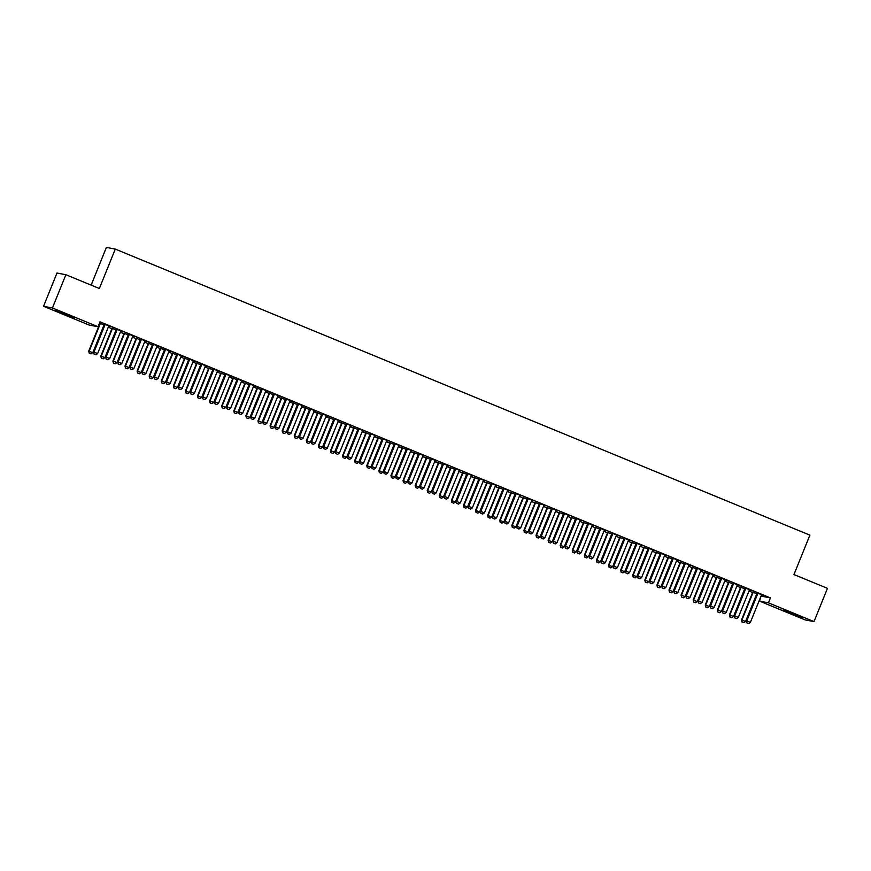 <?xml version="1.0" encoding="UTF-8"?>
<svg xmlns="http://www.w3.org/2000/svg" width="871" height="871" viewBox="0 0 871 871"><rect width="100%" height="100%" fill="white"/><g stroke="black" fill="none" stroke-linecap="round" stroke-linejoin="round"><path stroke-width="1.31" d="M66.675 314.398L74.405 317.926L70.845 316.794L55.189 310.163L66.675 314.398M794.646 614.186L802.387 617.713L798.816 616.581L783.16 609.94L794.646 614.186M108.276 327.18L111.869 328.661M120.361 332.167L123.954 333.647M132.446 337.142L136.039 338.623M144.542 342.118L148.135 343.599M156.628 347.094L160.22 348.574M168.713 352.08L172.306 353.561M180.809 357.056L184.391 358.536M192.894 362.031L196.487 363.512M204.979 367.007L208.572 368.487M217.064 371.993L220.657 373.463M229.16 376.969L232.753 378.45M241.245 381.944L244.838 383.425M253.33 386.92L256.923 388.401M265.426 391.906L269.019 393.376M277.511 396.882L281.104 398.363M289.597 401.858L293.189 403.338M301.693 406.833L305.286 408.314M313.778 411.809L317.371 413.29M325.863 416.795L329.456 418.276M337.959 421.771L341.552 423.252M350.044 426.746L353.637 428.227M362.129 431.722L365.722 433.203M374.225 436.709L377.818 438.178M386.31 441.684L389.903 443.165M398.395 446.66L401.988 448.14M410.491 451.635L414.073 453.116M422.577 456.622L426.169 458.092M434.662 461.597L438.255 463.078M446.747 466.573L450.34 468.054M458.843 471.549L462.436 473.029M470.928 476.524L474.521 478.005M483.013 481.511L486.606 482.991M495.109 486.486L498.702 487.967M507.194 491.462L510.787 492.942M519.279 496.437L522.872 497.918M531.375 501.424L534.968 502.905M543.46 506.399L547.053 507.88M555.546 511.375L559.138 512.856M567.642 516.351L571.234 517.831M579.727 521.337L583.32 522.807M591.812 526.313L595.405 527.793M603.908 531.288L607.501 532.769M615.993 536.264L619.586 537.745M628.078 541.25L631.671 542.72M640.163 546.226L643.756 547.707M652.259 551.201L655.852 552.682M664.344 556.177L667.937 557.658M676.429 561.153L680.022 562.633M688.526 566.139L692.118 567.62M700.611 571.115L704.203 572.595M712.696 576.09L716.289 577.571M724.792 581.066L728.385 582.547M736.877 586.052L740.47 587.533M748.962 591.028L752.555 592.509M761.058 596.004L759.556 601.132L768.44 602.83L814.015 621.589L805.131 619.902L759.556 601.132M89.125 325.046L43.55 306.276L52.434 307.975L98.009 326.734L89.125 325.046M52.434 307.975L65.869 274.724L56.985 273.026L43.55 306.276M91.15 285.133L106.393 247.408L115.277 249.095L809.888 535.142L793.96 574.555L827.45 588.339L814.015 621.589M111.902 328.291L116.518 330.065M122.245 331.361L116.703 329.205M122.201 331.47L120.971 330.969M136.072 338.253L140.688 340.017M146.426 341.312L140.873 339.167M146.372 341.432L145.152 340.92M160.253 348.204L164.869 349.979M170.596 351.274L165.055 349.119M170.553 351.383L169.322 350.882M184.434 358.166L189.051 359.93M194.777 361.225L189.236 359.081M194.734 361.345L193.504 360.834M208.605 368.117L213.221 369.892M218.959 371.188L213.406 369.032M218.904 371.296L217.685 370.796M232.786 378.079L237.402 379.843M243.129 381.139L237.587 378.994M243.085 381.258L241.855 380.747M256.956 388.031L261.572 389.794M267.31 391.101L261.768 388.945M267.266 391.21L266.036 390.709M281.137 397.982L285.753 399.756M291.48 401.052L285.938 398.907M291.437 401.172L290.206 400.66M305.318 407.944L309.934 409.708M315.661 411.014L310.12 408.858M315.618 411.123L314.387 410.622M329.488 417.895L334.105 419.67M339.842 420.965L334.29 418.82M339.788 421.074L338.569 420.573M353.67 427.857L358.286 429.621M364.013 430.916L358.471 428.772M363.969 431.036L362.739 430.535M377.851 437.808L382.467 439.583M388.194 440.878L382.652 438.723M388.15 440.987L386.92 440.486M402.021 447.77L406.637 449.534M412.375 450.83L406.822 448.685M412.321 450.949L411.101 450.438M426.202 457.721L430.818 459.496M436.545 460.792L431.003 458.636M436.502 460.901L435.271 460.4M450.372 467.683L454.989 469.447M460.726 470.743L455.185 468.598M460.683 470.863L459.453 470.351M474.553 477.635L479.17 479.409M484.897 480.705L479.355 478.549M484.853 480.814L483.634 480.313M498.735 487.597L503.351 489.36M509.078 490.656L503.536 488.511M509.034 490.776L507.804 490.264M522.905 497.548L527.521 499.323M533.259 500.618L527.717 498.462M533.204 500.727L531.985 500.226M547.086 507.51L551.702 509.274M557.429 510.569L551.887 508.424M557.386 510.689L556.155 510.177M571.267 517.461L575.883 519.236M581.61 520.531L576.069 518.376M581.567 520.64L580.336 520.139M595.437 527.423L600.054 529.187M605.791 530.483L600.239 528.338M605.737 530.602L604.518 530.091M619.619 537.374L624.235 539.138M629.962 540.445L624.42 538.289M629.918 540.553L628.688 540.053M643.8 547.336L648.416 549.1M654.143 550.396L648.601 548.251M654.099 550.516L652.869 550.004M667.97 557.288L672.586 559.051M678.313 560.358L672.771 558.202M678.269 560.467L677.05 559.966M692.151 567.239L696.767 569.013M702.494 570.309L696.952 568.164M702.451 570.418L701.22 569.917M716.321 577.201L720.938 578.965M726.675 580.26L721.134 578.115M726.632 580.38L725.401 579.879M740.502 587.152L745.119 588.927M750.846 590.222L745.304 588.067M750.802 590.331L749.572 589.83M761.548 596.21L770.432 597.898L100.002 321.813L98.009 326.734M762.942 595.198L757.4 593.053M762.887 595.318L761.668 594.806M752.588 592.138L757.204 593.902M738.76 585.247L733.219 583.091M738.717 585.356L737.487 584.855M728.417 582.176L733.034 583.951M714.579 575.285L709.038 573.14M714.536 575.404L713.316 574.893M704.236 572.225L708.852 573.989M690.409 565.333L684.867 563.178M690.365 565.442L689.135 564.941M680.055 562.263L684.671 564.038M666.228 555.371L660.686 553.227M666.184 555.491L664.954 554.979M655.885 552.312L660.501 554.076M642.058 545.42L636.505 543.264M642.003 545.529L640.784 545.028M631.704 542.35L636.32 544.125M617.877 535.458L612.335 533.313M617.833 535.578L616.603 535.066M607.533 532.399L612.15 534.163M593.695 525.507L588.154 523.351M593.652 525.616L592.422 525.115M583.352 522.437L587.969 524.211M569.525 515.545L563.973 513.4M569.471 515.665L568.251 515.164M559.171 512.486L563.787 514.249M545.344 505.594L539.802 503.449M545.3 505.703L544.07 505.202M535.001 502.523L539.617 504.298M521.163 495.643L515.621 493.487M521.119 495.751L519.889 495.251M510.82 492.572L515.436 494.336M496.993 485.68L491.451 483.536M496.949 485.789L495.719 485.289M486.639 482.61L491.255 484.385M472.811 475.729L467.27 473.574M472.768 475.838L471.538 475.337M462.468 472.659L467.085 474.423M448.63 465.767L443.089 463.622M448.587 465.887L447.367 465.375M438.287 462.708L442.904 464.472M424.46 455.816L418.918 453.66M424.417 455.925L423.186 455.424M414.117 452.746L418.733 454.51M400.279 445.854L394.737 443.709M400.235 445.974L399.005 445.462M389.936 442.795L394.552 444.558M376.109 435.903L370.556 433.747M376.054 436.012L374.835 435.511M365.755 432.833L370.371 434.607M351.928 425.941L346.386 423.796M351.884 426.061L350.654 425.549M341.584 422.881L346.201 424.645M327.746 415.99L322.205 413.834M327.703 416.098L326.473 415.598M317.403 412.919L322.02 414.694M303.576 406.028L298.034 403.883M303.522 406.147L302.302 405.636M293.222 402.968L297.838 404.732M279.395 396.076L273.853 393.921M279.351 396.185L278.121 395.684M269.052 393.006L273.668 394.781M255.214 386.114L249.672 383.969M255.17 386.234L253.951 385.722M244.871 383.055L249.487 384.819M231.044 376.163L225.502 374.007M231 376.272L229.77 375.771M220.69 373.093L225.306 374.868M206.863 366.201L201.321 364.056M206.819 366.321L205.589 365.809M196.519 363.142L201.136 364.905M182.692 356.25L177.14 354.094M182.638 356.359L181.418 355.858M172.338 353.18L176.955 354.954M158.511 346.288L152.969 344.143M158.468 346.408L157.237 345.907M148.168 343.228L152.784 344.992M134.33 336.337L128.788 334.192M134.286 336.446L133.056 335.945M123.987 333.266L128.603 335.041M110.16 326.385L104.618 324.23M110.105 326.494L108.886 325.994M104.422 325.079L99.501 323.054M770.432 597.898L768.44 602.83M65.869 274.724L99.359 288.508L115.277 249.095M746.839 622.841L748.657 623.592L746.839 622.841L746.327 620.827L757.28 593.728A1.328 1.306 100.8 0 0 757.367 593.336L757.4 592.922M761.744 594.708L761.548 594.958A1.328 1.306 100.8 0 0 761.341 595.307L750.388 622.395L746.763 620.903L757.705 593.815A1.328 1.306 100.8 0 0 757.803 593.412L757.835 593.097M748.657 623.592L750.388 622.395M746.327 620.827L746.774 622.83M752.598 592.008L752.566 592.422A1.328 1.306 -79.2 0 1 752.479 592.813L741.526 619.912L745.587 621.48L756.529 594.392A1.328 1.306 -79.2 0 1 756.736 594.044L756.943 593.793M741.972 621.916L743.856 622.678L741.972 621.916L741.526 619.912M753.023 592.182L753.001 592.498A1.328 1.306 -79.2 0 1 752.903 592.901L741.961 619.989L742.038 621.927M745.587 621.48L743.856 622.678M734.754 617.866L736.572 618.617L734.754 617.866L734.242 615.841L745.184 588.752A1.328 1.306 100.8 0 0 745.282 588.361L745.315 587.947M749.659 589.732L749.452 589.983A1.328 1.306 100.8 0 0 749.245 590.331L738.303 617.419L734.678 615.928L745.62 588.84A1.328 1.306 100.8 0 0 745.718 588.437L745.739 588.121M736.572 618.617L738.303 617.419M734.242 615.841L734.678 617.855M722.669 612.89L724.476 613.641L722.669 612.89L722.157 610.865L733.099 583.777A1.328 1.306 100.8 0 0 733.197 583.374L733.23 582.96M737.574 584.757L737.367 584.996A1.328 1.306 100.8 0 0 737.16 585.345L726.218 612.444L722.582 610.952L733.534 583.853A1.328 1.306 100.8 0 0 733.622 583.461L733.654 583.145M724.476 613.641L726.218 612.444M722.157 610.865L722.592 612.879M740.513 587.032L740.481 587.435A1.328 1.306 -79.2 0 1 740.383 587.838L729.441 614.926L733.502 616.505L744.444 589.417A1.328 1.306 -79.2 0 1 744.651 589.057L744.857 588.818M729.876 616.94L731.76 617.702L729.876 616.94L729.441 614.926M740.938 587.206L740.916 587.522A1.328 1.306 -79.2 0 1 740.818 587.914L729.876 615.013L729.952 616.951M733.502 616.505L731.76 617.702M728.428 582.046L728.396 582.459A1.328 1.306 -79.2 0 1 728.298 582.862L717.356 609.95L721.406 611.529L732.359 584.43A1.328 1.306 -79.2 0 1 732.565 584.082L732.761 583.842M717.791 611.965L719.675 612.727L717.791 611.965L717.356 609.95M728.853 582.22L728.82 582.547A1.328 1.306 -79.2 0 1 728.733 582.939L717.78 610.038L717.867 611.975M721.406 611.529L719.675 612.727M710.573 607.914L712.391 608.655L710.573 607.914L710.061 605.889L721.014 578.79A1.328 1.306 100.8 0 0 721.101 578.398L721.144 577.985M725.478 579.77L725.282 580.021A1.328 1.306 100.8 0 0 725.075 580.369L714.122 607.468L710.496 605.976L721.449 578.877A1.328 1.306 100.8 0 0 721.536 578.486L721.569 578.159M712.391 608.655L714.122 607.468M710.061 605.889L710.507 607.904M698.488 602.939L700.306 603.679L698.488 602.939L697.976 600.914L708.929 573.815A1.328 1.306 100.8 0 0 709.016 573.423L709.048 573.009M713.393 574.795L713.186 575.045A1.328 1.306 100.8 0 0 712.979 575.393L702.037 602.492L698.411 600.99L709.353 573.902A1.328 1.306 100.8 0 0 709.451 573.499L709.473 573.183M700.306 603.679L702.037 602.492M697.976 600.914L698.411 602.917M716.332 577.07L716.3 577.484A1.328 1.306 -79.2 0 1 716.212 577.876L705.26 604.975L709.321 606.554L720.263 579.455A1.328 1.306 -79.2 0 1 720.48 579.106L720.676 578.856M705.706 606.978L707.59 607.74L705.706 606.978L705.26 604.975M716.757 577.244L716.735 577.571A1.328 1.306 -79.2 0 1 716.637 577.963L705.695 605.062L705.771 607M709.321 606.554L707.59 607.74M704.247 572.095L704.214 572.508A1.328 1.306 -79.2 0 1 704.116 572.9L693.174 599.999L697.236 601.567L708.177 574.479A1.328 1.306 -79.2 0 1 708.384 574.131L708.591 573.88M693.61 602.003L695.494 602.765L693.61 602.003L693.174 599.999M704.672 572.269L704.65 572.585A1.328 1.306 -79.2 0 1 704.552 572.987L693.61 600.075L693.686 602.013M697.236 601.567L695.494 602.765M686.402 597.952L688.21 598.704L686.402 597.952L685.891 595.938L696.833 568.839A1.328 1.306 100.8 0 0 696.931 568.447L696.963 568.034M701.307 569.819L701.101 570.07A1.328 1.306 100.8 0 0 700.894 570.418L689.952 597.506L686.315 596.014L697.268 568.926A1.328 1.306 100.8 0 0 697.366 568.523L697.388 568.208M688.21 598.704L689.952 597.506M685.891 595.938L686.326 597.942M692.162 567.119L692.129 567.533A1.328 1.306 -79.2 0 1 692.031 567.925L681.089 595.013L685.139 596.591L696.092 569.503A1.328 1.306 -79.2 0 1 696.299 569.155L696.506 568.905M681.525 597.027L683.408 597.789L681.525 597.027L681.089 595.013M692.587 567.293L692.554 567.609A1.328 1.306 -79.2 0 1 692.467 568.012L681.514 595.1L681.601 597.038M685.139 596.591L683.408 597.789M674.306 592.977L676.125 593.728L674.306 592.977L673.795 590.952L684.748 563.864A1.328 1.306 100.8 0 0 684.846 563.461L684.878 563.058M689.211 564.843L689.015 565.083A1.328 1.306 100.8 0 0 688.809 565.442L677.856 592.53L674.23 591.039L685.183 563.94A1.328 1.306 100.8 0 0 685.27 563.548L685.303 563.232M676.125 593.728L677.856 592.53M673.795 590.952L674.241 592.966M680.066 562.133L680.033 562.546A1.328 1.306 -79.2 0 1 679.946 562.949L668.993 590.037L673.054 591.616L683.996 564.517A1.328 1.306 -79.2 0 1 684.214 564.168L684.41 563.929M669.44 592.051L671.323 592.813L669.44 592.051L668.993 590.037M680.491 562.318L680.469 562.633A1.328 1.306 -79.2 0 1 680.371 563.025L669.429 590.124L669.505 592.062M673.054 591.616L671.323 592.813M662.221 588.001L664.04 588.742L662.221 588.001L661.71 585.976L672.662 558.888A1.328 1.306 100.8 0 0 672.75 558.485L672.782 558.071M677.126 559.868L676.919 560.107A1.328 1.306 100.8 0 0 676.713 560.456L665.771 587.555L662.145 586.063L673.087 558.964A1.328 1.306 100.8 0 0 673.185 558.572L673.207 558.246M664.04 588.742L665.771 587.555M661.71 585.976L662.156 587.99M650.136 583.026L651.943 583.766L650.136 583.026L649.624 581.001L660.566 553.902A1.328 1.306 100.8 0 0 660.664 553.51L660.697 553.096M665.041 554.881L664.834 555.132A1.328 1.306 100.8 0 0 664.627 555.48L653.686 582.579L650.06 581.077L661.002 553.989A1.328 1.306 100.8 0 0 661.1 553.586L661.122 553.27M651.943 583.766L653.686 582.579M649.624 581.001L650.06 583.004M638.051 578.039L639.858 578.79L638.051 578.039L637.539 576.025L648.481 548.926A1.328 1.306 100.8 0 0 648.579 548.534L648.612 548.12M652.945 549.906L652.749 550.156A1.328 1.306 100.8 0 0 652.542 550.505L641.589 577.593L637.964 576.101L648.917 549.013A1.328 1.306 100.8 0 0 649.004 548.61L649.037 548.295M639.858 578.79L641.589 577.593M637.539 576.025L637.975 578.028M625.955 573.064L627.773 573.815L625.955 573.064L625.443 571.038L636.396 543.95A1.328 1.306 100.8 0 0 636.483 543.548L636.516 543.145M640.86 544.93L640.653 545.17A1.328 1.306 100.8 0 0 640.446 545.529L629.504 572.617L625.879 571.126L636.821 544.027A1.328 1.306 100.8 0 0 636.919 543.635L636.941 543.319M627.773 573.815L629.504 572.617M625.443 571.038L625.89 573.053M613.87 568.088L615.677 568.828L613.87 568.088L613.358 566.063L624.3 538.975A1.328 1.306 100.8 0 0 624.398 538.572L624.431 538.158M628.775 539.955L628.568 540.194A1.328 1.306 100.8 0 0 628.361 540.543L617.419 567.642L613.794 566.15L624.736 539.051A1.328 1.306 100.8 0 0 624.834 538.659L624.855 538.332M615.677 568.828L617.419 567.642M613.358 566.063L613.794 568.077M601.785 563.112L603.592 563.853L601.785 563.112L601.273 561.087L612.215 533.988A1.328 1.306 100.8 0 0 612.313 533.596L612.346 533.183M616.679 534.968L616.483 535.219A1.328 1.306 100.8 0 0 616.276 535.567L605.323 562.666L601.698 561.164L612.651 534.075A1.328 1.306 100.8 0 0 612.738 533.683L612.77 533.357M603.592 563.853L605.323 562.666M601.273 561.087L601.709 563.091M589.689 558.126L591.507 558.877L589.689 558.126L589.177 556.112L600.13 529.013A1.328 1.306 100.8 0 0 600.217 528.621L600.25 528.207M604.594 529.993L604.398 530.243A1.328 1.306 100.8 0 0 604.18 530.591L593.238 557.68L589.613 556.188L600.555 529.1A1.328 1.306 100.8 0 0 600.652 528.697L600.674 528.381M591.507 558.877L593.238 557.68M589.177 556.112L589.623 558.115M577.604 553.15L579.422 553.902L577.604 553.15L577.092 551.125L588.034 524.037A1.328 1.306 100.8 0 0 588.132 523.634L588.165 523.231M592.509 525.017L592.302 525.267A1.328 1.306 100.8 0 0 592.095 525.616L581.153 552.704L577.527 551.212L588.469 524.113A1.328 1.306 100.8 0 0 588.567 523.721L588.589 523.406M579.422 553.902L581.153 552.704M577.092 551.125L577.527 553.139M565.519 548.175L567.326 548.926L565.519 548.175L565.007 546.15L575.949 519.062A1.328 1.306 100.8 0 0 576.047 518.659L576.079 518.245M580.424 520.041L580.217 520.281A1.328 1.306 100.8 0 0 580.01 520.629L569.057 547.728L565.431 546.237L576.384 519.138A1.328 1.306 100.8 0 0 576.471 518.746L576.504 518.419M567.326 548.926L569.057 547.728M565.007 546.15L565.442 548.164M553.423 543.199L555.241 543.94L553.423 543.199L552.911 541.174L563.864 514.075A1.328 1.306 100.8 0 0 563.951 513.683L563.983 513.269M568.328 515.055L568.132 515.305A1.328 1.306 100.8 0 0 567.925 515.654L556.972 542.753L553.346 541.261L564.288 514.162A1.328 1.306 100.8 0 0 564.386 513.77L564.408 513.444M555.241 543.94L556.972 542.753M552.911 541.174L553.357 543.177M541.337 538.213L543.156 538.964L541.337 538.213L540.826 536.198L551.768 509.1A1.328 1.306 100.8 0 0 551.866 508.708L551.898 508.294M556.242 510.079L556.036 510.33A1.328 1.306 100.8 0 0 555.829 510.678L544.887 537.766L541.261 536.275L552.203 509.187A1.328 1.306 100.8 0 0 552.301 508.784L552.323 508.468M543.156 538.964L544.887 537.766M540.826 536.198L541.261 538.202M529.252 533.237L531.06 533.988L529.252 533.237L528.741 531.212L539.682 504.124A1.328 1.306 100.8 0 0 539.78 503.732L539.813 503.318M544.157 505.104L543.95 505.354A1.328 1.306 100.8 0 0 543.744 505.703L532.791 532.791L529.165 531.299L540.118 504.211A1.328 1.306 100.8 0 0 540.205 503.808L540.238 503.492M531.06 533.988L532.791 532.791M528.741 531.212L529.176 533.226M517.156 528.262L518.974 529.013L517.156 528.262L516.645 526.236L527.597 499.148A1.328 1.306 100.8 0 0 527.684 498.745L527.728 498.332M532.061 500.128L531.865 500.368A1.328 1.306 100.8 0 0 531.658 500.716L520.706 527.815L517.08 526.324L528.022 499.225A1.328 1.306 100.8 0 0 528.12 498.833L528.153 498.517M518.974 529.013L520.706 527.815M516.645 526.236L517.091 528.251M505.071 523.286L506.889 524.026L505.071 523.286L504.559 521.261L515.501 494.173A1.328 1.306 100.8 0 0 515.599 493.77L515.632 493.356M519.976 495.142L519.769 495.392A1.328 1.306 100.8 0 0 519.562 495.741L508.62 522.84L504.995 521.348L515.937 494.249A1.328 1.306 100.8 0 0 516.035 493.857L516.057 493.53M506.889 524.026L508.62 522.84M504.559 521.261L504.995 523.275M492.986 518.31L494.793 519.051L492.986 518.31L492.474 516.285L503.416 489.186A1.328 1.306 100.8 0 0 503.514 488.794L503.547 488.381M507.891 490.166L507.684 490.417A1.328 1.306 100.8 0 0 507.477 490.765L496.535 517.864L492.899 516.361L503.852 489.273A1.328 1.306 100.8 0 0 503.939 488.871L503.971 488.555M494.793 519.051L496.535 517.864M492.474 516.285L492.91 518.289M480.89 513.324L482.708 514.075L480.89 513.324L480.378 511.31L491.331 484.211A1.328 1.306 100.8 0 0 491.418 483.819L491.462 483.405M495.795 485.191L495.599 485.441A1.328 1.306 100.8 0 0 495.392 485.789L484.439 512.877L480.814 511.386L491.767 484.298A1.328 1.306 100.8 0 0 491.854 483.895L491.886 483.579M482.708 514.075L484.439 512.877M480.378 511.31L480.825 513.313M468.805 508.348L470.623 509.1L468.805 508.348L468.293 506.323L479.246 479.235A1.328 1.306 100.8 0 0 479.333 478.832L479.366 478.429M483.71 480.215L483.503 480.454A1.328 1.306 100.8 0 0 483.296 480.814L472.354 507.902L468.729 506.41L479.671 479.311A1.328 1.306 100.8 0 0 479.769 478.919L479.79 478.604M470.623 509.1L472.354 507.902M468.293 506.323L468.74 508.337M456.72 503.373L458.527 504.113L456.72 503.373L456.208 501.348L467.15 474.26A1.328 1.306 100.8 0 0 467.248 473.857L467.281 473.443M471.625 475.239L471.418 475.479A1.328 1.306 100.8 0 0 471.211 475.827L460.269 502.926L456.633 501.435L467.585 474.336A1.328 1.306 100.8 0 0 467.683 473.944L467.705 473.617M458.527 504.113L460.269 502.926M456.208 501.348L456.644 503.362M444.624 498.397L446.442 499.137L444.624 498.397L444.112 496.372L455.065 469.273A1.328 1.306 100.8 0 0 455.163 468.881L455.195 468.467M459.529 470.253L459.333 470.503A1.328 1.306 100.8 0 0 459.126 470.852L448.173 497.951L444.548 496.448L455.5 469.36A1.328 1.306 100.8 0 0 455.587 468.957L455.62 468.642M446.442 499.137L448.173 497.951M444.112 496.372L444.558 498.375M432.539 493.411L434.357 494.162L432.539 493.411L432.027 491.396L442.98 464.297A1.328 1.306 100.8 0 0 443.067 463.905L443.099 463.492M447.444 465.277L447.237 465.528A1.328 1.306 100.8 0 0 447.03 465.876L436.088 492.964L432.462 491.473L443.404 464.385A1.328 1.306 100.8 0 0 443.502 463.982L443.524 463.666M434.357 494.162L436.088 492.964M432.027 491.396L432.473 493.4M420.453 488.435L422.261 489.186L420.453 488.435L419.942 486.41L430.884 459.322A1.328 1.306 100.8 0 0 430.982 458.919L431.014 458.516M435.358 460.302L435.152 460.541A1.328 1.306 100.8 0 0 434.945 460.901L424.003 487.989L420.377 486.497L431.319 459.398A1.328 1.306 100.8 0 0 431.417 459.006L431.439 458.69M422.261 489.186L424.003 487.989M419.942 486.41L420.377 488.424M408.368 483.459L410.176 484.2L408.368 483.459L407.857 481.434L418.799 454.346A1.328 1.306 100.8 0 0 418.897 453.943L418.929 453.53M423.262 455.326L423.066 455.566A1.328 1.306 100.8 0 0 422.86 455.914L411.907 483.013L408.281 481.521L419.234 454.422A1.328 1.306 100.8 0 0 419.321 454.031L419.354 453.704M410.176 484.2L411.907 483.013M407.857 481.434L408.292 483.449M396.272 478.484L398.091 479.224L396.272 478.484L395.761 476.459L406.713 449.36A1.328 1.306 100.8 0 0 406.801 448.968L406.833 448.554M411.177 450.34L410.981 450.59A1.328 1.306 100.8 0 0 410.764 450.938L399.822 478.037L396.196 476.535L407.138 449.447A1.328 1.306 100.8 0 0 407.236 449.055L407.258 448.728M398.091 479.224L399.822 478.037M395.761 476.459L396.207 478.462M384.187 473.497L385.995 474.249L384.187 473.497L383.675 471.483L394.617 444.384A1.328 1.306 100.8 0 0 394.715 443.992L394.748 443.579M399.092 445.364L398.885 445.614A1.328 1.306 100.8 0 0 398.678 445.963L387.737 473.051L384.111 471.559L395.053 444.471A1.328 1.306 100.8 0 0 395.151 444.068L395.173 443.753M385.995 474.249L387.737 473.051M383.675 471.483L384.111 473.486M372.102 468.522L373.909 469.273L372.102 468.522L371.59 466.497L382.532 439.409A1.328 1.306 100.8 0 0 382.63 439.006L382.663 438.603M387.007 440.388L386.8 440.639A1.328 1.306 100.8 0 0 386.593 440.987L375.641 468.075L372.015 466.584L382.968 439.485A1.328 1.306 100.8 0 0 383.055 439.093L383.088 438.777M373.909 469.273L375.641 468.075M371.59 466.497L372.026 468.511M360.006 463.546L361.824 464.297L360.006 463.546L359.494 461.521L370.447 434.433A1.328 1.306 100.8 0 0 370.534 434.03L370.567 433.616M374.911 435.413L374.715 435.652A1.328 1.306 100.8 0 0 374.497 436.001L363.555 463.1L359.93 461.608L370.872 434.509A1.328 1.306 100.8 0 0 370.97 434.117L370.992 433.791M361.824 464.297L363.555 463.1M359.494 461.521L359.941 463.535M347.921 458.571L349.739 459.311L347.921 458.571L347.409 456.546L358.351 429.447A1.328 1.306 100.8 0 0 358.449 429.055L358.482 428.641M362.826 430.426L362.619 430.677A1.328 1.306 100.8 0 0 362.412 431.025L351.47 458.124L347.845 456.633L358.787 429.534A1.328 1.306 100.8 0 0 358.885 429.142L358.906 428.815M349.739 459.311L351.47 458.124M347.409 456.546L347.845 458.549M335.836 453.584L337.643 454.335L335.836 453.584L335.324 451.57L346.266 424.471A1.328 1.306 100.8 0 0 346.364 424.079L346.397 423.665M350.741 425.451L350.534 425.701A1.328 1.306 100.8 0 0 350.327 426.05L339.374 453.138L335.749 451.646L346.702 424.558A1.328 1.306 100.8 0 0 346.789 424.155L346.821 423.839M337.643 454.335L339.374 453.138M335.324 451.57L335.76 453.573M323.74 448.609L325.558 449.36L323.74 448.609L323.228 446.594L334.181 419.495A1.328 1.306 100.8 0 0 334.268 419.103L334.301 418.69M338.645 420.475L338.449 420.726A1.328 1.306 100.8 0 0 338.242 421.074L327.289 448.162L323.664 446.671L334.606 419.582A1.328 1.306 100.8 0 0 334.704 419.18L334.725 418.864M325.558 449.36L327.289 448.162M323.228 446.594L323.674 448.598M311.655 443.633L313.473 444.384L311.655 443.633L311.143 441.608L322.085 414.52A1.328 1.306 100.8 0 0 322.183 414.117L322.216 413.703M326.56 415.5L326.353 415.739A1.328 1.306 100.8 0 0 326.146 416.088L315.204 443.187L311.578 441.695L322.52 414.596A1.328 1.306 100.8 0 0 322.618 414.204L322.64 413.888M313.473 444.384L315.204 443.187M311.143 441.608L311.578 443.622M299.57 438.657L301.377 439.398L299.57 438.657L299.058 436.632L310 409.544A1.328 1.306 100.8 0 0 310.098 409.141L310.13 408.728M314.475 410.513L314.268 410.764A1.328 1.306 100.8 0 0 314.061 411.112L303.108 438.211L299.482 436.719L310.435 409.62A1.328 1.306 100.8 0 0 310.522 409.228L310.555 408.902M301.377 439.398L303.108 438.211M299.058 436.632L299.493 438.646M287.474 433.682L289.292 434.422L287.474 433.682L286.962 431.657L297.915 404.558A1.328 1.306 100.8 0 0 298.002 404.166L298.045 403.752M302.379 405.538L302.183 405.788A1.328 1.306 100.8 0 0 301.976 406.136L291.023 433.235L287.397 431.733L298.35 404.645A1.328 1.306 100.8 0 0 298.437 404.242L298.47 403.926M289.292 434.422L291.023 433.235M286.962 431.657L287.408 433.66M275.388 428.695L277.207 429.447L275.388 428.695L274.877 426.681L285.819 399.582A1.328 1.306 100.8 0 0 285.917 399.19L285.949 398.776M290.293 400.562L290.087 400.812A1.328 1.306 100.8 0 0 289.88 401.161L278.938 428.249L275.312 426.757L286.254 399.669A1.328 1.306 100.8 0 0 286.352 399.266L286.374 398.951M277.207 429.447L278.938 428.249M274.877 426.681L275.312 428.684M263.303 423.72L265.111 424.471L263.303 423.72L262.792 421.695L273.734 394.607A1.328 1.306 100.8 0 0 273.832 394.204L273.864 393.801M278.208 395.586L278.001 395.826A1.328 1.306 100.8 0 0 277.795 396.185L266.853 423.273L263.216 421.782L274.169 394.683A1.328 1.306 100.8 0 0 274.267 394.291L274.289 393.975M265.111 424.471L266.853 423.273M262.792 421.695L263.227 423.709M251.207 418.744L253.026 419.484L251.207 418.744L250.696 416.719L261.648 389.631A1.328 1.306 100.8 0 0 261.736 389.228L261.779 388.814M266.112 390.611L265.916 390.85A1.328 1.306 100.8 0 0 265.709 391.199L254.757 418.298L251.131 416.806L262.084 389.707A1.328 1.306 100.8 0 0 262.171 389.315L262.204 388.989M253.026 419.484L254.757 418.298M250.696 416.719L251.142 418.733M239.122 413.769L240.94 414.509L239.122 413.769L238.61 411.743L249.563 384.644A1.328 1.306 100.8 0 0 249.65 384.253L249.683 383.839M254.027 385.624L253.82 385.875A1.328 1.306 100.8 0 0 253.613 386.223L242.671 413.322L239.046 411.82L249.988 384.732A1.328 1.306 100.8 0 0 250.086 384.329L250.108 384.013M240.94 414.509L242.671 413.322M238.61 411.743L239.057 413.747M227.037 408.782L228.844 409.533L227.037 408.782L226.525 406.768L237.467 379.669A1.328 1.306 100.8 0 0 237.565 379.277L237.598 378.863M241.942 380.649L241.735 380.899A1.328 1.306 100.8 0 0 241.528 381.248L230.586 408.336L226.961 406.844L237.903 379.756A1.328 1.306 100.8 0 0 238.001 379.353L238.023 379.037M228.844 409.533L230.586 408.336M226.525 406.768L226.961 408.771M667.981 557.157L667.948 557.571A1.328 1.306 -79.2 0 1 667.85 557.963L656.908 585.062L660.969 586.64L671.911 559.541A1.328 1.306 -79.2 0 1 672.118 559.193L672.325 558.942M657.344 587.065L659.238 587.827L657.344 587.065L656.908 585.062M668.405 557.331L668.384 557.658A1.328 1.306 -79.2 0 1 668.286 558.05L657.344 585.149L657.42 587.087M660.969 586.64L659.238 587.827M655.896 552.181L655.863 552.595A1.328 1.306 -79.2 0 1 655.765 552.987L644.823 580.086L648.873 581.665L659.826 554.566A1.328 1.306 -79.2 0 1 660.033 554.217L660.24 553.967M645.259 582.089L647.142 582.851L645.259 582.089L644.823 580.086M656.32 552.356L656.288 552.671A1.328 1.306 -79.2 0 1 656.201 553.074L645.248 580.162L645.335 582.111M648.873 581.665L647.142 582.851M643.8 547.206L643.767 547.619A1.328 1.306 -79.2 0 1 643.68 548.011L632.727 575.11L636.788 576.678L647.741 549.59A1.328 1.306 -79.2 0 1 647.948 549.242L648.144 548.991M633.173 577.114L635.057 577.876L633.173 577.114L632.727 575.11M644.224 547.38L644.202 547.696A1.328 1.306 -79.2 0 1 644.105 548.099L633.163 575.187L633.239 577.125M636.788 576.678L635.057 577.876M631.715 542.219L631.682 542.633A1.328 1.306 -79.2 0 1 631.584 543.036L620.642 570.124L624.703 571.703L635.645 544.615A1.328 1.306 -79.2 0 1 635.852 544.255L636.059 544.016M621.077 572.138L622.972 572.9L621.077 572.138L620.642 570.124M632.139 542.404L632.117 542.72A1.328 1.306 -79.2 0 1 632.019 543.112L621.077 570.211L621.154 572.149M624.703 571.703L622.972 572.9M619.629 537.244L619.597 537.657A1.328 1.306 -79.2 0 1 619.499 538.06L608.557 565.148L612.607 566.727L623.56 539.628A1.328 1.306 -79.2 0 1 623.767 539.28L623.974 539.029M608.992 567.163L610.876 567.914L608.992 567.163L608.557 565.148M620.054 537.418L620.021 537.745A1.328 1.306 -79.2 0 1 619.934 538.136L608.981 565.235L609.069 567.173M612.607 566.727L610.876 567.914M607.544 532.268L607.501 532.682A1.328 1.306 -79.2 0 1 607.414 533.074L596.461 560.173L600.522 561.751L611.475 534.652A1.328 1.306 -79.2 0 1 611.682 534.304L611.878 534.054M596.907 562.176L598.791 562.938L596.907 562.176L596.461 560.173M607.969 532.442L607.936 532.758A1.328 1.306 -79.2 0 1 607.849 533.161L596.896 560.249L596.973 562.198M600.522 561.751L598.791 562.938M595.448 527.293L595.416 527.706A1.328 1.306 -79.2 0 1 595.318 528.098L584.376 555.197L588.437 556.765L599.379 529.677A1.328 1.306 -79.2 0 1 599.586 529.328L599.792 529.078M584.811 557.2L586.706 557.963L584.811 557.2L584.376 555.197M595.873 527.467L595.851 527.782A1.328 1.306 -79.2 0 1 595.753 528.185L584.811 555.273L584.887 557.211M588.437 556.765L586.706 557.963M583.363 522.317L583.33 522.72A1.328 1.306 -79.2 0 1 583.232 523.123L572.291 550.211L576.352 551.789L587.294 524.701A1.328 1.306 -79.2 0 1 587.5 524.342L587.707 524.102M572.726 552.225L574.61 552.987L572.726 552.225L572.291 550.211M583.788 522.491L583.766 522.807A1.328 1.306 -79.2 0 1 583.668 523.199L572.715 550.298L572.802 552.236M576.352 551.789L574.61 552.987M571.278 517.33L571.234 517.744A1.328 1.306 -79.2 0 1 571.147 518.147L560.195 545.235L564.256 546.814L575.208 519.715A1.328 1.306 -79.2 0 1 575.415 519.366L575.611 519.127M560.641 547.249L562.524 548.001L560.641 547.249L560.195 545.235M571.703 517.505L571.67 517.831A1.328 1.306 -79.2 0 1 571.583 518.223L560.63 545.322L560.706 547.26M564.256 546.814L562.524 548.001M559.182 512.355L559.149 512.769A1.328 1.306 -79.2 0 1 559.062 513.161L548.109 540.26L552.17 541.838L563.112 514.739A1.328 1.306 -79.2 0 1 563.319 514.391L563.526 514.14M548.556 542.263L550.439 543.025L548.556 542.263L548.109 540.26M559.607 512.529L559.585 512.856A1.328 1.306 -79.2 0 1 559.487 513.248L548.545 540.336L548.621 542.285M552.17 541.838L550.439 543.025M547.097 507.379L547.064 507.793A1.328 1.306 -79.2 0 1 546.966 508.185L536.024 535.284L540.085 536.852L551.027 509.764A1.328 1.306 -79.2 0 1 551.234 509.415L551.441 509.165M536.46 537.287L538.343 538.049L536.46 537.287L536.024 535.284M547.521 507.553L547.5 507.869A1.328 1.306 -79.2 0 1 547.402 508.272L536.46 535.36L536.536 537.298M540.085 536.852L538.343 538.049M535.012 502.404L534.979 502.807A1.328 1.306 -79.2 0 1 534.881 503.209L523.928 530.297L527.989 531.876L538.942 504.788A1.328 1.306 -79.2 0 1 539.149 504.44L539.345 504.189M524.375 532.312L526.258 533.074L524.375 532.312L523.928 530.297M535.436 502.578L535.404 502.894A1.328 1.306 -79.2 0 1 535.317 503.286L524.364 530.385L524.451 532.323M527.989 531.876L526.258 533.074M522.916 497.417L522.883 497.831A1.328 1.306 -79.2 0 1 522.796 498.234L511.843 525.322L515.904 526.901L526.846 499.802A1.328 1.306 -79.2 0 1 527.053 499.453L527.26 499.214M512.29 527.336L514.173 528.098L512.29 527.336L511.843 525.322M523.34 497.591L523.319 497.918A1.328 1.306 -79.2 0 1 523.221 498.31L512.279 525.409L512.355 527.347M515.904 526.901L514.173 528.098M510.831 492.442L510.798 492.855A1.328 1.306 -79.2 0 1 510.7 493.247L499.758 520.346L503.819 521.925L514.761 494.826A1.328 1.306 -79.2 0 1 514.968 494.478L515.175 494.227M500.194 522.35L502.077 523.112L500.194 522.35L499.758 520.346M511.255 492.616L511.233 492.942A1.328 1.306 -79.2 0 1 511.135 493.334L500.194 520.433L500.27 522.371M503.819 521.925L502.077 523.112M498.745 487.466L498.713 487.88A1.328 1.306 -79.2 0 1 498.615 488.272L487.673 515.371L491.723 516.939L502.676 489.85A1.328 1.306 -79.2 0 1 502.883 489.502L503.079 489.252M488.108 517.374L489.992 518.136L488.108 517.374L487.673 515.371M499.17 487.64L499.137 487.956A1.328 1.306 -79.2 0 1 499.05 488.359L488.098 515.447L488.185 517.385M491.723 516.939L489.992 518.136M486.649 482.49L486.617 482.904A1.328 1.306 -79.2 0 1 486.53 483.296L475.577 510.384L479.638 511.963L490.58 484.875A1.328 1.306 -79.2 0 1 490.798 484.526L490.994 484.276M476.023 512.398L477.907 513.161L476.023 512.398L475.577 510.384M487.074 482.665L487.052 482.98A1.328 1.306 -79.2 0 1 486.954 483.383L476.012 510.471L476.089 512.409M479.638 511.963L477.907 513.161M474.564 477.504L474.532 477.918A1.328 1.306 -79.2 0 1 474.434 478.321L463.492 505.409L467.553 506.987L478.495 479.888A1.328 1.306 -79.2 0 1 478.702 479.54L478.908 479.3M463.927 507.423L465.811 508.185L463.927 507.423L463.492 505.409M474.989 477.689L474.967 478.005A1.328 1.306 -79.2 0 1 474.869 478.397L463.927 505.496L464.003 507.434M467.553 506.987L465.811 508.185M462.479 472.528L462.447 472.942A1.328 1.306 -79.2 0 1 462.349 473.334L451.407 500.433L455.457 502.012L466.41 474.913A1.328 1.306 -79.2 0 1 466.616 474.564L466.823 474.314M451.842 502.447L453.726 503.198L451.842 502.447L451.407 500.433M462.904 472.703L462.871 473.029A1.328 1.306 -79.2 0 1 462.784 473.421L451.831 500.52L451.918 502.458M455.457 502.012L453.726 503.198M450.383 467.553L450.351 467.967A1.328 1.306 -79.2 0 1 450.263 468.358L439.311 495.457L443.372 497.036L454.324 469.937A1.328 1.306 -79.2 0 1 454.531 469.589L454.727 469.338M439.757 497.461L441.641 498.223L439.757 497.461L439.311 495.457M450.808 467.727L450.786 468.043A1.328 1.306 -79.2 0 1 450.688 468.446L439.746 495.534L439.822 497.483M443.372 497.036L441.641 498.223M438.298 462.577L438.265 462.991A1.328 1.306 -79.2 0 1 438.167 463.383L427.226 490.482L431.287 492.05L442.228 464.962A1.328 1.306 -79.2 0 1 442.435 464.613L442.642 464.363M427.661 492.485L429.555 493.247L427.661 492.485L427.226 490.482M438.723 462.751L438.701 463.067A1.328 1.306 -79.2 0 1 438.603 463.47L427.661 490.558L427.737 492.496M431.287 492.05L429.555 493.247M426.213 457.602L426.18 458.004A1.328 1.306 -79.2 0 1 426.082 458.407L415.14 485.495L419.191 487.074L430.143 459.986A1.328 1.306 -79.2 0 1 430.35 459.627L430.557 459.387M415.576 487.51L417.459 488.272L415.576 487.51L415.14 485.495M426.638 457.776L426.605 458.092A1.328 1.306 -79.2 0 1 426.518 458.484L415.565 485.583L415.652 487.52M419.191 487.074L417.459 488.272M414.117 452.615L414.084 453.029A1.328 1.306 -79.2 0 1 413.997 453.432L403.044 480.52L407.105 482.099L418.058 455A1.328 1.306 -79.2 0 1 418.265 454.651L418.461 454.401M403.491 482.534L405.374 483.285L403.491 482.534L403.044 480.52M414.542 452.789L414.52 453.116A1.328 1.306 -79.2 0 1 414.422 453.508L403.48 480.607L403.556 482.545M407.105 482.099L405.374 483.285M402.032 447.64L401.999 448.053A1.328 1.306 -79.2 0 1 401.901 448.445L390.959 475.544L395.02 477.123L405.962 450.024A1.328 1.306 -79.2 0 1 406.169 449.676L406.376 449.425M391.395 477.548L393.289 478.31L391.395 477.548L390.959 475.544M402.456 447.814L402.435 448.13A1.328 1.306 -79.2 0 1 402.337 448.532L391.395 475.62L391.471 477.569M395.02 477.123L393.289 478.31M389.947 442.664L389.914 443.078A1.328 1.306 -79.2 0 1 389.816 443.47L378.874 470.569L382.935 472.136L393.877 445.048A1.328 1.306 -79.2 0 1 394.084 444.7L394.291 444.45M379.31 472.572L381.193 473.334L379.31 472.572L378.874 470.569M390.371 442.838L390.339 443.154A1.328 1.306 -79.2 0 1 390.252 443.557L379.299 470.645L379.386 472.583M382.935 472.136L381.193 473.334M377.862 437.688L377.818 438.091A1.328 1.306 -79.2 0 1 377.731 438.494L366.778 465.582L370.839 467.161L381.792 440.073A1.328 1.306 -79.2 0 1 381.999 439.713L382.195 439.474M367.224 467.596L369.108 468.358L367.224 467.596L366.778 465.582M378.286 437.863L378.254 438.178A1.328 1.306 -79.2 0 1 378.166 438.57L367.214 465.669L367.29 467.607M370.839 467.161L369.108 468.358M365.766 432.702L365.733 433.116A1.328 1.306 -79.2 0 1 365.646 433.518L354.693 460.607L358.754 462.185L369.696 435.086A1.328 1.306 -79.2 0 1 369.903 434.738L370.11 434.498M355.128 462.621L357.023 463.372L355.128 462.621L354.693 460.607M366.19 432.876L366.168 433.203A1.328 1.306 -79.2 0 1 366.07 433.595L355.128 460.694L355.205 462.632M358.754 462.185L357.023 463.372M353.68 427.726L353.648 428.14A1.328 1.306 -79.2 0 1 353.55 428.532L342.608 455.631L346.669 457.21L357.611 430.111A1.328 1.306 -79.2 0 1 357.818 429.762L358.025 429.512M343.043 457.634L344.927 458.396L343.043 457.634L342.608 455.631M354.105 427.901L354.083 428.227A1.328 1.306 -79.2 0 1 353.985 428.619L343.032 455.707L343.12 457.656M346.669 457.21L344.927 458.396M341.595 422.751L341.552 423.164A1.328 1.306 -79.2 0 1 341.465 423.556L330.512 450.655L334.573 452.223L345.526 425.135A1.328 1.306 -79.2 0 1 345.733 424.787L345.929 424.536M330.958 452.659L332.842 453.421L330.958 452.659L330.512 450.655M342.02 422.925L341.987 423.241A1.328 1.306 -79.2 0 1 341.9 423.644L330.947 450.732L331.024 452.67M334.573 452.223L332.842 453.421M329.499 417.775L329.467 418.178A1.328 1.306 -79.2 0 1 329.38 418.581L318.427 445.669L322.488 447.248L333.43 420.16A1.328 1.306 -79.2 0 1 333.637 419.811L333.843 419.561M318.873 447.683L320.757 448.445L318.873 447.683L318.427 445.669M329.924 417.949L329.902 418.265A1.328 1.306 -79.2 0 1 329.804 418.657L318.862 445.756L318.938 447.694M322.488 447.248L320.757 448.445M317.414 412.789L317.382 413.202A1.328 1.306 -79.2 0 1 317.284 413.605L306.342 440.693L310.403 442.272L321.345 415.173A1.328 1.306 -79.2 0 1 321.551 414.825L321.758 414.585M306.777 442.708L308.661 443.47L306.777 442.708L306.342 440.693M317.839 412.963L317.817 413.29A1.328 1.306 -79.2 0 1 317.719 413.681L306.777 440.78L306.853 442.718M310.403 442.272L308.661 443.47M305.329 407.813L305.296 408.227A1.328 1.306 -79.2 0 1 305.198 408.619L294.246 435.718L298.307 437.296L309.259 410.197A1.328 1.306 -79.2 0 1 309.466 409.849L309.662 409.599M294.692 437.721L296.575 438.483L294.692 437.721L294.246 435.718M305.754 407.987L305.721 408.314A1.328 1.306 -79.2 0 1 305.634 408.706L294.681 435.805L294.768 437.743M298.307 437.296L296.575 438.483M293.233 402.838L293.2 403.251A1.328 1.306 -79.2 0 1 293.113 403.643L282.16 430.742L286.221 432.31L297.163 405.222A1.328 1.306 -79.2 0 1 297.37 404.873L297.577 404.623M282.607 432.745L284.49 433.508L282.607 432.745L282.16 430.742M293.658 403.012L293.636 403.327A1.328 1.306 -79.2 0 1 293.538 403.73L282.596 430.818L282.672 432.756M286.221 432.31L284.49 433.508M281.148 397.862L281.115 398.276A1.328 1.306 -79.2 0 1 281.017 398.668L270.075 425.756L274.136 427.334L285.078 400.246A1.328 1.306 -79.2 0 1 285.285 399.898L285.492 399.647M270.511 427.77L272.394 428.532L270.511 427.77L270.075 425.756M281.573 398.036L281.551 398.352A1.328 1.306 -79.2 0 1 281.453 398.755L270.511 425.843L270.587 427.781M274.136 427.334L272.394 428.532M269.063 392.875L269.03 393.289A1.328 1.306 -79.2 0 1 268.932 393.692L257.99 420.78L262.04 422.359L272.993 395.26A1.328 1.306 -79.2 0 1 273.2 394.911L273.396 394.672M258.426 422.794L260.309 423.556L258.426 422.794L257.99 420.78M269.487 393.061L269.455 393.376A1.328 1.306 -79.2 0 1 269.368 393.768L258.415 420.867L258.502 422.805M262.04 422.359L260.309 423.556M256.967 387.9L256.934 388.314A1.328 1.306 -79.2 0 1 256.847 388.706L245.894 415.805L249.955 417.383L260.897 390.284A1.328 1.306 -79.2 0 1 261.115 389.936L261.311 389.685M246.341 417.819L248.224 418.57L246.341 417.819L245.894 415.805M257.391 388.074L257.37 388.401A1.328 1.306 -79.2 0 1 257.272 388.793L246.33 415.892L246.406 417.83M249.955 417.383L248.224 418.57M244.882 382.924L244.849 383.338A1.328 1.306 -79.2 0 1 244.751 383.73L233.809 410.829L237.87 412.408L248.812 385.309A1.328 1.306 -79.2 0 1 249.019 384.96L249.226 384.71M234.245 412.832L236.128 413.594L234.245 412.832L233.809 410.829M245.306 383.098L245.284 383.414A1.328 1.306 -79.2 0 1 245.187 383.817L234.245 410.905L234.321 412.854M237.87 412.408L236.128 413.594M232.797 377.949L232.764 378.362A1.328 1.306 -79.2 0 1 232.666 378.754L221.724 405.853L225.774 407.421L236.727 380.333A1.328 1.306 -79.2 0 1 236.934 379.985L237.141 379.734M222.159 407.857L224.043 408.619L222.159 407.857L221.724 405.853M233.221 378.123L233.188 378.439A1.328 1.306 -79.2 0 1 233.101 378.841L222.149 405.93L222.236 407.868M225.774 407.421L224.043 408.619M214.952 403.806L216.759 404.558L214.952 403.806L214.429 401.781L225.382 374.693A1.328 1.306 100.8 0 0 225.48 374.29L225.513 373.888M229.846 375.673L229.65 375.913A1.328 1.306 100.8 0 0 229.443 376.272L218.49 403.36L214.865 401.869L225.818 374.77A1.328 1.306 100.8 0 0 225.905 374.378L225.937 374.062M216.759 404.558L218.49 403.36M214.429 401.781L214.876 403.796M220.701 372.973L220.668 373.376A1.328 1.306 -79.2 0 1 220.581 373.779L209.628 400.867L213.689 402.446L224.642 375.357A1.328 1.306 -79.2 0 1 224.849 374.998L225.045 374.759M210.074 402.881L211.958 403.643L210.074 402.881L209.628 400.867M221.125 373.147L221.103 373.463A1.328 1.306 -79.2 0 1 221.005 373.855L210.063 400.954L210.14 402.892M213.689 402.446L211.958 403.643M202.856 398.831L204.674 399.571L202.856 398.831L202.344 396.806L213.297 369.718A1.328 1.306 100.8 0 0 213.384 369.315L213.417 368.901M217.761 370.698L217.554 370.937A1.328 1.306 100.8 0 0 217.347 371.286L206.405 398.385L202.78 396.893L213.722 369.794A1.328 1.306 100.8 0 0 213.82 369.402L213.841 369.075M204.674 399.571L206.405 398.385M202.344 396.806L202.791 398.82M208.615 367.987L208.583 368.4A1.328 1.306 -79.2 0 1 208.485 368.803L197.543 395.891L201.604 397.47L212.546 370.371A1.328 1.306 -79.2 0 1 212.753 370.023L212.96 369.783M197.978 397.905L199.873 398.657L197.978 397.905L197.543 395.891M209.04 368.161L209.018 368.487A1.328 1.306 -79.2 0 1 208.92 368.879L197.978 395.978L198.055 397.916M201.604 397.47L199.873 398.657M190.771 393.855L192.578 394.596L190.771 393.855L190.259 391.83L201.201 364.731A1.328 1.306 100.8 0 0 201.299 364.339L201.332 363.926M205.676 365.711L205.469 365.962A1.328 1.306 100.8 0 0 205.262 366.31L194.32 393.409L190.695 391.906L201.637 364.818A1.328 1.306 100.8 0 0 201.734 364.426L201.756 364.1M192.578 394.596L194.32 393.409M190.259 391.83L190.695 393.834M196.53 363.011L196.498 363.425A1.328 1.306 -79.2 0 1 196.4 363.817L185.458 390.916L189.508 392.494L200.461 365.395A1.328 1.306 -79.2 0 1 200.668 365.047L200.874 364.797M185.893 392.919L187.777 393.681L185.893 392.919L185.458 390.916M196.955 363.185L196.922 363.501A1.328 1.306 -79.2 0 1 196.835 363.904L185.882 390.992L185.969 392.941M189.508 392.494L187.777 393.681M178.686 388.869L180.493 389.62L178.686 388.869L178.174 386.855L189.116 359.756A1.328 1.306 100.8 0 0 189.214 359.364L189.247 358.95M193.58 360.736L193.384 360.986A1.328 1.306 100.8 0 0 193.177 361.334L182.224 388.422L178.599 386.931L189.551 359.843A1.328 1.306 100.8 0 0 189.638 359.44L189.671 359.124M180.493 389.62L182.224 388.422M178.174 386.855L178.609 388.858M184.434 358.035L184.402 358.449A1.328 1.306 -79.2 0 1 184.314 358.841L173.362 385.94L177.423 387.508L188.376 360.42A1.328 1.306 -79.2 0 1 188.582 360.071L188.778 359.821M173.808 387.943L175.692 388.706L173.808 387.943L173.362 385.94M184.859 358.21L184.837 358.525A1.328 1.306 -79.2 0 1 184.739 358.928L173.797 386.016L173.873 387.954M177.423 387.508L175.692 388.706M166.59 383.893L168.408 384.644L166.59 383.893L166.078 381.868L177.031 354.78A1.328 1.306 100.8 0 0 177.118 354.388L177.151 353.974M181.495 355.76L181.299 356.01A1.328 1.306 100.8 0 0 181.081 356.359L170.139 383.447L166.513 381.955L177.455 354.856A1.328 1.306 100.8 0 0 177.553 354.464L177.575 354.149M168.408 384.644L170.139 383.447M166.078 381.868L166.524 383.882M172.349 353.06L172.316 353.463A1.328 1.306 -79.2 0 1 172.218 353.866L161.277 380.954L165.338 382.532L176.28 355.444A1.328 1.306 -79.2 0 1 176.486 355.085L176.693 354.845M161.712 382.968L163.606 383.73L161.712 382.968L161.277 380.954M172.774 353.234L172.752 353.55A1.328 1.306 -79.2 0 1 172.654 353.942L161.712 381.041L161.788 382.979M165.338 382.532L163.606 383.73M154.505 378.918L156.312 379.669L154.505 378.918L153.993 376.893L164.935 349.804A1.328 1.306 100.8 0 0 165.033 349.402L165.065 348.988M169.41 350.784L169.203 351.024A1.328 1.306 100.8 0 0 168.996 351.372L158.054 378.471L154.428 376.98L165.37 349.881A1.328 1.306 100.8 0 0 165.468 349.489L165.49 349.162M156.312 379.669L158.054 378.471M153.993 376.893L154.428 378.907M160.264 348.073L160.231 348.487A1.328 1.306 -79.2 0 1 160.133 348.89L149.191 375.978L153.252 377.557L164.194 350.458A1.328 1.306 -79.2 0 1 164.401 350.109L164.608 349.87M149.627 377.992L151.51 378.743L149.627 377.992L149.191 375.978M160.689 348.248L160.656 348.574A1.328 1.306 -79.2 0 1 160.569 348.966L149.616 376.065L149.703 378.003M153.252 377.557L151.51 378.743M142.419 373.942L144.227 374.682L142.419 373.942L141.908 371.917L152.85 344.818A1.328 1.306 100.8 0 0 152.948 344.426L152.98 344.012M157.324 345.798L157.118 346.048A1.328 1.306 100.8 0 0 156.911 346.397L145.958 373.496L142.332 372.004L153.285 344.905A1.328 1.306 100.8 0 0 153.372 344.513L153.405 344.187M144.227 374.682L145.958 373.496M141.908 371.917L142.343 373.92M148.179 343.098L148.135 343.512A1.328 1.306 -79.2 0 1 148.048 343.903L137.095 371.002L141.156 372.581L152.109 345.482A1.328 1.306 -79.2 0 1 152.316 345.134L152.512 344.883M137.542 373.006L139.425 373.768L137.542 373.006L137.095 371.002M148.603 343.272L148.571 343.599A1.328 1.306 -79.2 0 1 148.484 343.991L137.531 371.079L137.607 373.028M141.156 372.581L139.425 373.768M130.323 368.966L132.142 369.707L130.323 368.966L129.812 366.941L140.764 339.842A1.328 1.306 100.8 0 0 140.852 339.45L140.884 339.037M145.228 340.822L145.032 341.073A1.328 1.306 100.8 0 0 144.826 341.421L133.873 368.509L130.247 367.018L141.189 339.93A1.328 1.306 100.8 0 0 141.287 339.527L141.309 339.211M132.142 369.707L133.873 368.509M129.812 366.941L130.258 368.945M136.083 338.122L136.05 338.536A1.328 1.306 -79.2 0 1 135.963 338.928L125.01 366.027L129.071 367.595L140.013 340.507A1.328 1.306 -79.2 0 1 140.22 340.158L140.427 339.908M125.446 368.03L127.34 368.792L125.446 368.03L125.01 366.027M136.507 338.296L136.486 338.612A1.328 1.306 -79.2 0 1 136.388 339.015L125.446 366.103L125.522 368.041M129.071 367.595L127.34 368.792M118.238 363.98L120.056 364.731L118.238 363.98L117.727 361.966L128.668 334.867A1.328 1.306 100.8 0 0 128.766 334.475L128.799 334.061M133.143 335.847L132.936 336.097A1.328 1.306 100.8 0 0 132.73 336.446L121.788 363.534L118.162 362.042L129.104 334.954A1.328 1.306 100.8 0 0 129.202 334.551L129.224 334.235M120.056 364.731L121.788 363.534M117.727 361.966L118.162 363.969M123.998 333.147L123.965 333.549A1.328 1.306 -79.2 0 1 123.867 333.952L112.925 361.04L116.986 362.619L127.928 335.531A1.328 1.306 -79.2 0 1 128.135 335.183L128.342 334.932M113.361 363.055L115.244 363.817L113.361 363.055L112.925 361.04M124.422 333.321L124.401 333.637A1.328 1.306 -79.2 0 1 124.303 334.029L113.35 361.127L113.437 363.065M116.986 362.619L115.244 363.817M106.153 359.004L107.96 359.756L106.153 359.004L105.641 356.979L116.583 329.891A1.328 1.306 100.8 0 0 116.681 329.488L116.714 329.075M121.058 330.871L120.851 331.111A1.328 1.306 100.8 0 0 120.644 331.459L109.692 358.558L106.066 357.066L117.019 329.967A1.328 1.306 100.8 0 0 117.106 329.576L117.139 329.26M107.96 359.756L109.692 358.558M105.641 356.979L106.077 358.994M111.913 328.16L111.88 328.574A1.328 1.306 -79.2 0 1 111.782 328.977L100.829 356.065L104.89 357.643L115.843 330.545A1.328 1.306 -79.2 0 1 116.05 330.196L116.246 329.957M101.276 358.079L103.159 358.841L101.276 358.079L100.829 356.065M112.337 328.334L112.305 328.661A1.328 1.306 -79.2 0 1 112.217 329.053L101.265 356.152L101.341 358.09M104.89 357.643L103.159 358.841M94.057 354.029L95.875 354.769L94.057 354.029L93.545 352.004L104.498 324.916A1.328 1.306 100.8 0 0 104.585 324.513L104.618 324.099M108.962 325.885L108.766 326.135A1.328 1.306 100.8 0 0 108.559 326.483L97.606 353.582L93.981 352.091L104.923 324.992A1.328 1.306 100.8 0 0 105.021 324.6L105.043 324.273M95.875 354.769L97.606 353.582M93.545 352.004L93.992 354.018M99.817 323.185L99.784 323.598A1.328 1.306 -79.2 0 1 99.697 323.99L88.744 351.089L92.805 352.668L103.747 325.569A1.328 1.306 -79.2 0 1 103.954 325.221L104.161 324.97M89.19 353.093L91.074 353.855L89.19 353.093L88.744 351.089M100.241 323.359L100.219 323.685A1.328 1.306 -79.2 0 1 100.121 324.077L89.18 351.176L89.256 353.114M92.805 352.668L91.074 353.855"/></g></svg>
